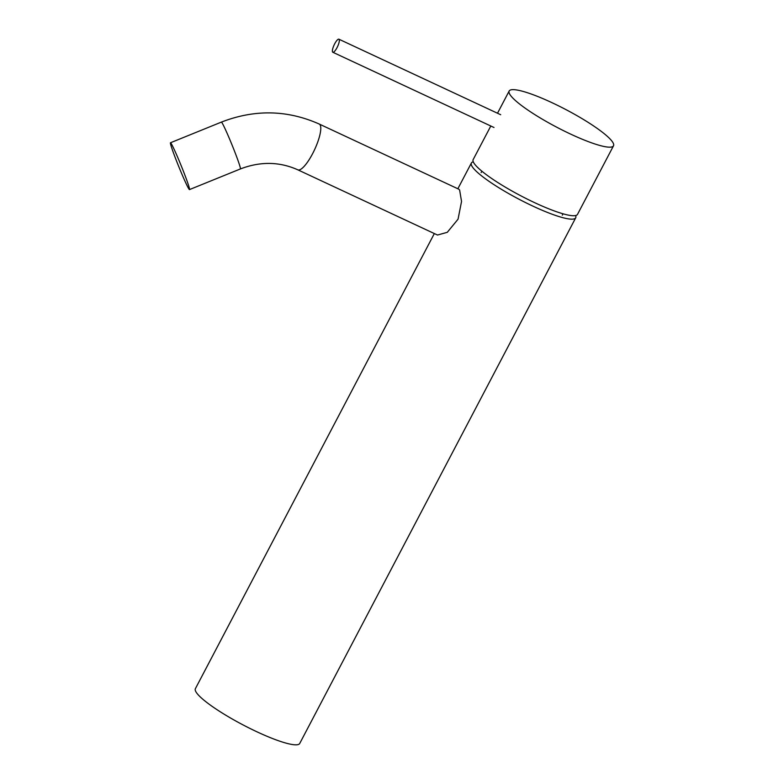<?xml version="1.0" encoding="UTF-8"?>
<svg xmlns="http://www.w3.org/2000/svg" width="784" height="784" viewBox="0 0 784 784"><rect width="100%" height="100%" fill="white"/><g stroke="black" fill="none" stroke-linecap="round" stroke-linejoin="round"><path stroke-width="1.18" d="M434.336 233.554L195.392 688.675A58.927 9.927 27.7 0 0 196.059 692.027A58.927 9.927 27.7 0 0 250.027 728.473A58.927 9.927 27.7 0 0 299.733 743.457L575.721 217.785A58.927 9.927 27.7 0 0 575.613 215.551M473.281 161.818A58.927 9.927 27.7 0 0 471.38 163.013A58.927 9.927 27.7 0 0 472.037 166.355A58.927 9.927 27.7 0 0 526.005 202.801A58.927 9.927 27.7 0 0 575.721 217.785M188.66 188.601A25.274 1.294 67.9 0 1 177.321 162.994A25.274 1.294 67.9 0 1 170.491 142.757A25.274 1.294 67.9 0 1 171.324 143.756A25.274 1.294 67.9 0 1 182.652 169.364A25.274 1.294 67.9 0 1 189.493 189.591A25.274 1.294 67.9 0 1 188.66 188.601M437.492 235.033L447.272 232.319L458.052 219.187L461.541 201.429L459.62 190.012L458.875 189.238L319.206 124.029C287.267 109.848 254.663 109.211 221.382 122.108L170.491 142.757M490.804 126.008L473.173 159.583A58.927 9.927 27.7 0 0 474.722 164.209A58.927 9.927 27.7 0 0 529.817 200.361A58.927 9.927 27.7 0 0 577.514 214.365L613.509 145.795A58.927 9.927 27.7 0 0 611.971 141.169A58.927 9.927 27.7 0 0 556.875 105.017A58.927 9.927 27.7 0 0 509.169 91.013A58.927 9.927 27.7 0 0 510.717 95.648A58.927 9.927 27.7 0 0 565.813 131.8A58.927 9.927 27.7 0 0 613.509 145.795M332.563 52.009A7.203 1.901 -65 0 0 332.808 52.254A7.203 1.901 -65 0 0 337.306 47.099A7.203 1.901 -65 0 0 339.158 39.445A7.203 1.901 -65 0 0 338.904 39.2A7.203 1.901 -65 0 0 334.415 44.355A7.203 1.901 -65 0 0 332.563 52.009M221.382 122.108A25.274 1.294 -112.1 0 1 222.215 123.108A25.274 1.294 -112.1 0 1 233.544 148.705A25.274 1.294 -112.1 0 1 240.384 168.942C260.337 161.308 279.486 161.602 297.822 169.824A25.274 6.654 -65 0 0 313.59 151.743A25.274 6.654 -65 0 0 320.097 124.872A25.274 6.654 -65 0 0 319.206 124.029M457.856 188.758L471.38 163.013M297.822 169.824L437.501 235.033M240.384 168.942L189.493 189.591M562.324 215.13L563.02 213.797M481.17 172.529L481.866 171.196M497.507 113.239L509.169 91.013M493.998 127.498L332.808 52.254M500.702 114.729L338.904 39.2"/></g></svg>
